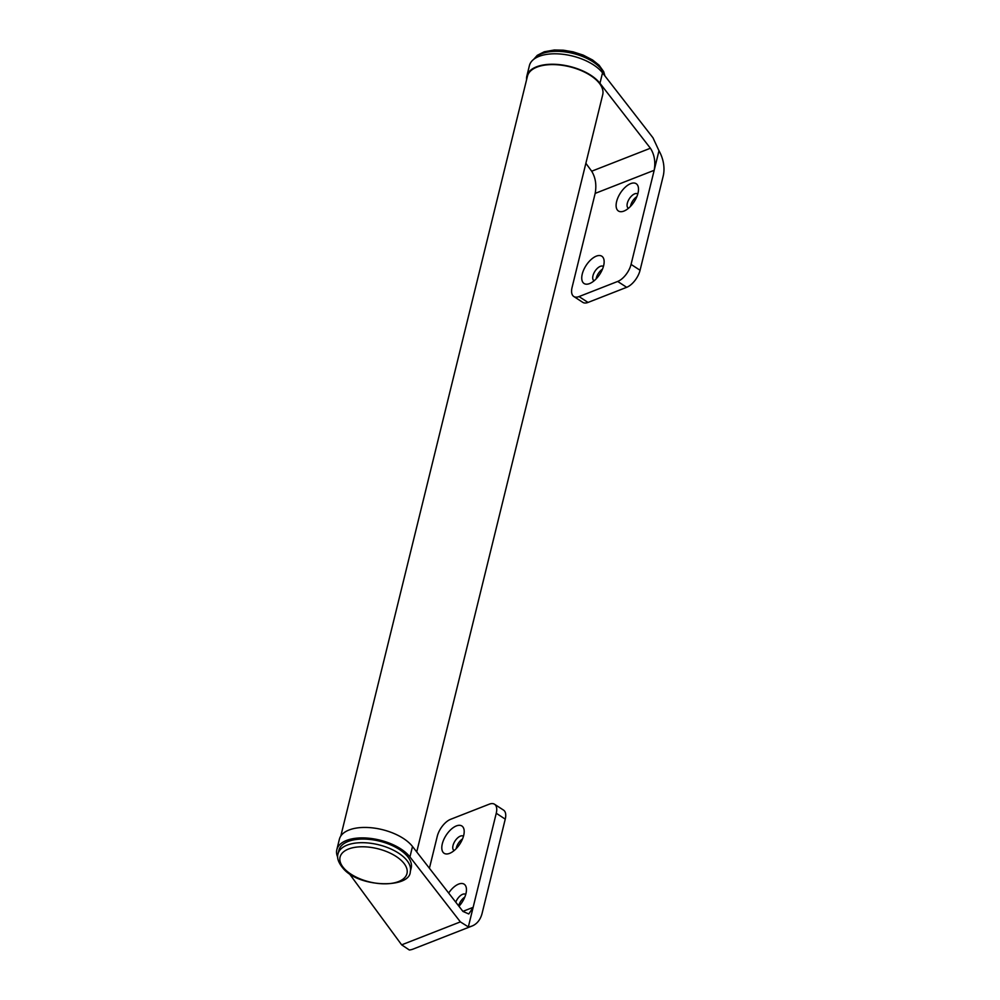 <?xml version="1.0" encoding="UTF-8"?>
<svg xmlns="http://www.w3.org/2000/svg" width="1000" height="1000" viewBox="0 0 1000 1000"><rect width="100%" height="100%" fill="white"/><g stroke="black" fill="none" stroke-linecap="round" stroke-linejoin="round"><path stroke-width="1.5" d="M416.725 851.925L602.725 94.675A38.763 19.238 -166.2 0 0 599.625 83.612A38.763 19.238 -166.2 0 0 559.338 64.95A38.763 19.238 -166.2 0 0 527.45 76.188L340.812 836.025M637.987 193.175A16.275 8.137 -56.9 0 0 638.5 188.787A16.275 8.137 -56.9 0 0 628.787 184.55A16.275 8.137 -56.9 0 0 616.625 201.537A16.275 8.137 -56.9 0 0 623.987 211.062A16.275 8.137 -56.9 0 0 637.987 193.175M637.762 194.013A8.525 4.263 -56.9 0 0 637.587 193.875A8.525 4.263 -56.9 0 0 631.912 195.662A8.525 4.263 -56.9 0 0 627.337 203.212A8.525 4.263 -56.9 0 0 628.275 208.162A8.525 4.263 -56.9 0 0 628.475 208.275M636.838 196.663A8.525 4.263 -56.9 0 0 630.712 205.413A8.525 4.263 -56.9 0 0 630.525 206.35M603.625 265.688A16.275 8.137 -56.9 0 0 604.138 261.288A16.275 8.137 -56.9 0 0 594.438 257.062A16.275 8.137 -56.9 0 0 582.263 274.037A16.275 8.137 -56.9 0 0 589.625 283.562A16.275 8.137 -56.9 0 0 603.625 265.688M603.4 266.512A8.525 4.263 -56.9 0 0 603.225 266.388A8.525 4.263 -56.9 0 0 597.55 268.163A8.525 4.263 -56.9 0 0 592.975 275.712A8.525 4.263 -56.9 0 0 593.913 280.675A8.525 4.263 -56.9 0 0 594.113 280.788M602.475 269.175A8.525 4.263 -56.9 0 0 596.35 277.913A8.525 4.263 -56.9 0 0 596.163 278.863M585.875 163.3L591.688 171.213L650.4 148.238L599.963 83.3A39.375 19.55 -166.2 0 0 559 64.588A39.375 19.55 -166.2 0 0 526.85 76.037A39.375 19.55 -166.2 0 0 526.625 79.55M650.4 148.238C654.412 154.5 655.675 161.85 654.175 170.3L658.988 150.75L652.975 137.787L602.525 72.85A39.375 19.55 -166.2 0 0 561.562 54.138A39.375 19.55 -166.2 0 0 529.412 65.588L526.85 76.037M617.688 281.45A15.5 7.75 -56.9 0 0 631.062 264.4L640.062 270.262A15.5 7.75 123.1 0 1 626.688 287.312L617.688 281.45L579.025 296.575A15.5 7.75 -56.9 0 1 573.775 296.488A15.5 7.75 -56.9 0 1 572.062 287.488L595.175 193.388C596.688 184.925 595.525 177.537 591.688 171.213M640.062 270.262L663.175 176.163A27.9 19.8 68.6 0 0 658.988 150.75M631.062 264.4L654.175 170.3L595.175 193.388M579.025 296.575L588.025 302.438L626.688 287.312M588.025 302.438A15.5 7.75 123.1 0 1 582.775 302.35L573.775 296.488M448.663 893.037A16.275 8.137 123.1 0 1 460.138 883.637A16.275 8.137 123.1 0 1 466.45 889.25A16.275 8.137 123.1 0 1 465.938 893.637A16.275 8.137 123.1 0 1 458.963 906.3M455.763 902.175A8.525 4.263 123.1 0 1 465.538 894.338A8.525 4.263 123.1 0 1 465.712 894.463M458.65 905.9A8.525 4.263 123.1 0 1 458.663 905.863A8.525 4.263 123.1 0 1 464.787 897.125M442.312 843.825A16.275 8.137 123.1 0 1 454.487 826.838A16.275 8.137 123.1 0 1 464.188 831.062A16.275 8.137 123.1 0 1 463.675 835.462A16.275 8.137 123.1 0 1 449.675 853.337A16.275 8.137 123.1 0 1 442.312 843.825M454.162 850.562A8.525 4.263 123.1 0 1 453.963 850.45A8.525 4.263 123.1 0 1 453.025 845.487A8.525 4.263 123.1 0 1 457.6 837.938A8.525 4.263 123.1 0 1 463.275 836.162A8.525 4.263 123.1 0 1 463.45 836.287M456.213 848.637A8.525 4.263 123.1 0 1 456.4 847.688A8.525 4.263 123.1 0 1 462.525 838.95M429.412 868.263L437.25 836.35A15.5 7.75 123.1 0 1 450.637 819.3L489.288 804.175A15.5 7.75 123.1 0 1 494.538 804.25A15.5 7.75 123.1 0 1 496.25 813.263L473.137 907.35L468.8 913.975L462.95 911.425L412.5 846.488A39.375 19.55 -166.2 0 0 371.538 827.775A39.375 19.55 -166.2 0 0 339.387 839.225L336.825 849.688A39.375 19.55 -166.2 0 0 337.713 857.175M462.9 911.363L473.137 907.35L468.338 926.912L460.375 921.888L409.938 856.95A39.375 19.55 -166.2 0 0 368.975 838.238A39.375 19.55 -166.2 0 0 336.825 849.688M349.162 873.438L401.662 944.85L409.338 950A27.9 19.8 68.6 0 0 413.062 949.1L472.062 926.012A27.9 19.8 -111.4 0 1 468.338 926.912M496.25 813.263L505.25 819.125L482.137 913.213A27.9 19.8 -111.4 0 1 472.062 926.012M505.25 819.125A15.5 7.75 -56.9 0 0 503.537 810.113L494.538 804.25M406.8 855.612A37.2 18.475 -166.2 0 0 368 839.262A37.2 18.475 -166.2 0 0 338.925 850.2L338.038 853.825A37.2 18.475 13.8 0 1 367.113 842.887A37.2 18.475 13.8 0 1 405.9 859.237A37.2 18.475 13.8 0 1 410.3 871.575L411.2 867.95A37.2 18.475 -166.2 0 0 406.8 855.612M599.963 83.3L602.525 72.85M460.375 921.888L401.662 944.85M412.5 846.488L409.938 856.95M604.663 75.6A37.2 18.475 -166.2 0 0 592.962 61.8A37.2 18.475 -166.2 0 0 533.975 59.138M402.912 862.1A34.45 17.1 -166.2 0 0 357.025 847.05A34.45 17.1 -166.2 0 0 344.15 868.5A34.45 17.1 -166.2 0 0 390.037 883.55A34.45 17.1 -166.2 0 0 402.912 862.1M533.675 59.363L537.288 55.325L544.275 51.775L554.3 50L563.263 50.188L573.1 51.85L583.175 55.1L592.612 60L599.087 65.2L603.688 71.65L604.913 75.925M338.038 853.825C336.737 857.738 338.325 862.45 342.788 867.962C358.663 888.062 410.3 888.575 410.3 871.575"/></g></svg>
